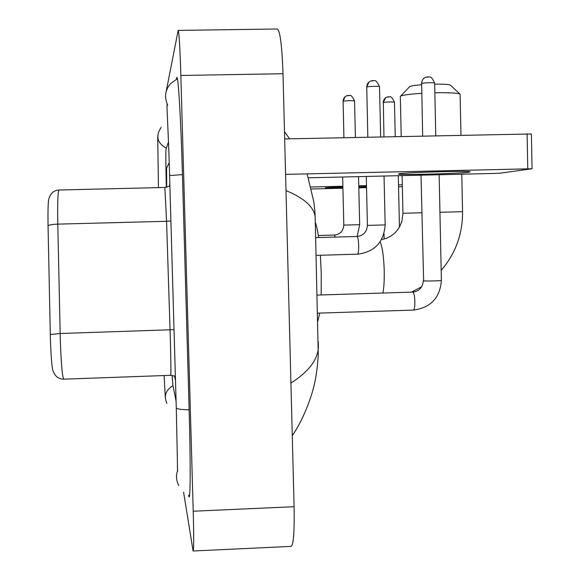 <?xml version="1.0" encoding="UTF-8"?>
<svg xmlns="http://www.w3.org/2000/svg" width="580" height="580" viewBox="0 0 580 580"><rect width="100%" height="100%" fill="white"/><g stroke="black" fill="none" stroke-linecap="round" stroke-linejoin="round"><path stroke-width="0.87" d="M63.814 379.161L170.679 375.318C171.064 373.759 170.933 361.079 170.288 337.285L166.569 221.292L57.782 224.134L60.334 340.967C61.233 364.921 62.394 377.652 63.814 379.161C58.892 379.117 55.47 376.724 53.548 371.99C52.236 370.83 51.2 360.383 50.438 340.67L48.046 225.714C47.785 208.126 48.205 198.788 49.322 197.686C50.939 192.901 54.179 190.341 59.037 190.008C57.848 191.414 57.427 202.79 57.782 224.134C52.678 224.322 49.431 224.851 48.046 225.714M174.471 375.869L175.486 380.444L174.471 375.869M169.201 162.661L166.583 168.142L166.692 187.268L166.583 168.142L169.201 162.661M172.108 375.361L172.84 384.888L176.081 401.215M168.483 141.955L166.032 149.038C165.67 152.185 165.771 164.952 166.329 187.333M183.584 492.123L193.089 551C193.843 550.253 193.887 536.986 193.22 511.212L180.851 75.465C179.959 46.994 179.06 31.965 178.169 30.392L166.206 91.379M193.213 550.993L290.986 546.389C293.487 545.562 294.524 532.331 294.089 506.71L283.004 73.74C282.003 45.45 280.089 30.537 277.276 29L178.241 30.392M188.543 495.189L189.029 496.864C190.465 499.685 190.61 461.114 189.138 410.016L182.439 174.558C180.916 119.77 178.234 75.001 176.856 77.517L176.334 79.235M315.274 221.096L315.157 216.761C313.867 206.864 304.145 198.135 285.991 190.581M290.921 383.039C308.458 371.947 317.615 360.013 318.406 347.239L318.26 341.656M469.162 172.151L470.134 171.854C471.489 170.585 404.361 172.419 399.018 173.797L398.431 174.036C398.054 175.247 461.23 173.565 469.162 172.151M284.671 138.932L531.396 133.973L532.048 168.758L285.577 174.377M308.408 177.821L493.935 173.442L500.482 173.13L532.048 168.758M400.526 96.2L409.792 86.522C411.292 85.847 415.208 85.253 421.544 84.738M421.733 93.315C410.379 94.054 403.412 94.953 400.824 96.019L400.323 96.57L401.215 136.474M317.76 321.4L319.776 313.091M321.175 294.952L321.24 273.347L320.392 255.258M318.616 237.546C317.608 230.362 316.506 225.352 315.302 222.524M460.121 94.388L459.998 94.119C457.765 92.974 449.384 92.525 434.848 92.764M434.666 84.144C443.772 84.049 449.029 84.397 450.442 85.195L459.998 94.119M366.502 186.194L358.774 186.318M342.889 186.76L325.409 187.775L342.911 187.797M398.554 186.876L402.346 186.637M358.802 187.362L366.524 187.057M402.302 184.781L398.511 184.875M366.495 185.651L358.766 185.839M342.874 186.224L310.974 186.992M366.538 187.659L358.81 187.847M342.925 188.232L311.445 188.993M50.279 334.566L60.131 333.493L174.022 329.657M169.549 185.883L169.824 183.643M170.897 221.016L166.569 221.292L164.858 187.47L169.889 186.013M169.454 186.26L169.751 183.737M166.837 403.419C163.719 395.777 165.778 389.89 173.007 385.743M161.204 127.317C155.433 136.068 157.137 143.035 166.315 148.219M177.393 78.757L170.658 83.549C165.104 90.016 164.104 97.172 167.656 105.002M182.446 174.609L169.592 175.566L176.269 407.667C176.255 408.893 180.547 409.618 189.131 409.828M178.749 485.496C176.226 480.726 175.834 475.76 177.582 470.59M283.004 73.74L180.851 75.465M294.089 506.71L193.22 511.212M177.212 78.017L176.632 78.032M527.764 168.729L527.104 133.821M380.147 241.824C382.409 247.261 383.772 256.853 384.221 270.606C384.395 279.806 383.967 287.281 382.93 293.031M381.502 239.627L386.338 238.344L390.862 236.089L394.835 232.993L397.445 230.093L399.613 226.802L401.911 221.27L402.94 213.295L421.827 212.744M439.937 212.265L462.557 211.714L461.782 174.196M421.653 83.477C422.798 82.744 434.819 82.396 434.645 83.107C432.767 78.829 431.114 76.778 429.678 76.959L425.749 77.249C423.103 78.445 421.74 80.526 421.653 83.477L422.668 136.024M427.938 76.814L425.749 77.249M421.007 175.16L423.632 280.836C425.778 281.242 441.685 280.829 441.395 280.365C440.06 297.844 430.73 307.748 413.409 310.075C414.396 309.626 414.881 306.798 414.86 301.593C414.649 296.351 414.04 293.204 413.018 292.161L412.829 292.102C419.188 291.298 422.682 287.506 423.32 280.742M441.395 280.365L439.132 174.732M383.257 102.493C387.483 101.848 391.217 101.746 394.473 102.189C392.479 98.114 390.949 96.324 389.89 96.802L386.802 97.114L385.526 97.817L383.938 99.651L383.322 101.507L383.96 136.837M388.694 96.737L386.802 97.114M372.94 80.504L370.489 81.055L368.358 82.621L367.227 84.433L366.741 87.058C367.604 86.347 379.646 86.021 379.516 86.717L379.516 86.746M358.665 245.492C358.469 240.338 357.969 237.343 357.164 236.517L357.062 236.495C363.385 235.712 366.836 232 367.423 225.374L385.163 224.917C383.851 242.194 374.644 251.959 357.526 254.2C358.331 253.692 358.708 250.792 358.665 245.492M357.411 254.17L316.122 255.381M367.829 137.177L366.741 87.058M348.652 95.366L346.463 95.852L344.549 97.259L343.375 99.332L343.099 101.239C347.304 100.565 351.118 100.463 354.547 100.934L354.547 100.963M335.291 237.089L334.5 235.052C340.199 234.342 343.302 231.021 343.81 225.091L359.68 224.685L357.128 236.488M343.918 137.685L343.099 101.239M59.037 190.008L164.858 187.47M175.363 376.217L170.708 375.318M176.276 407.979L177.371 459.969C177.516 472.968 177.465 470.068 177.813 471.011M167.149 104.429C166.416 103.581 168.794 139.374 169.585 175.493M158.449 187.623L157.716 136.931M165.293 397.061L164.111 375.557M307.11 173.877L313.824 201.811C315.252 213.549 314.911 213.077 315.165 216.768L318.268 355.134C317.449 367.531 316.086 377.486 314.171 384.989C311.293 398.098 302.949 420.29 292.269 435.682M289.623 138.83L284.483 131.667M411.423 292.146L421.747 286.738M441.184 270.345C455.583 253.467 462.709 233.929 462.557 211.714M402.94 213.288L402.092 175.609M460.97 135.22L460.114 94.293M317.557 313.164L413.409 310.075M317.108 295.082L412.829 292.102M434.645 83.107L435.776 135.749M421.522 83.621C421.849 80.779 422.863 78.865 424.56 77.865M384.134 239.061L384.011 233.66M399.461 227.07L398.3 175.696M394.473 102.189L395.248 136.604M383.177 102.587L385.743 97.665M380.668 136.909L379.516 86.717C377.522 82.374 375.869 80.344 374.557 80.627L370.489 81.055M367.423 225.374L366.277 176.451M315.68 237.626L357.062 236.495M385.163 224.917L384.04 176.03M366.661 87.145L368.974 82.019M355.41 137.438L354.547 100.934C352.524 96.787 350.98 94.96 349.907 95.439L346.463 95.852M343.81 225.091L342.649 177.009M318.318 235.494L334.5 235.052M359.68 224.685L358.549 176.632M343.041 101.297L345.078 96.744"/></g></svg>
